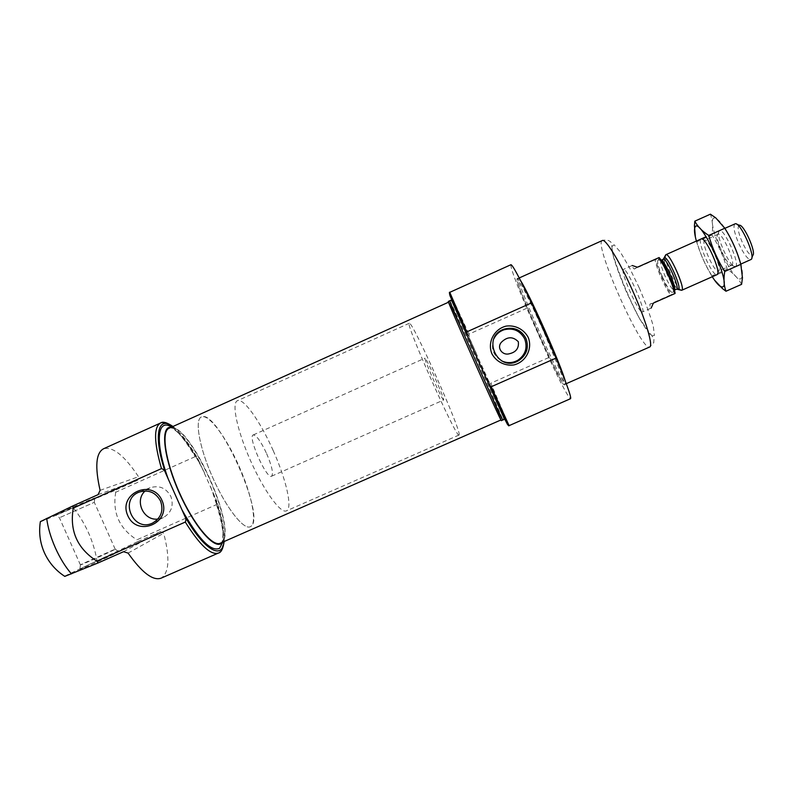<?xml version="1.0" encoding="UTF-8"?>
<svg xmlns="http://www.w3.org/2000/svg" width="793" height="793" viewBox="0 0 793 793"><rect width="100%" height="100%" fill="white"/><g stroke="black" fill="none" stroke-linecap="round" stroke-linejoin="round"><path stroke-width="0.59" stroke-dasharray="3.96 2.97" d="M494.009 338.502C490.471 347.988 492.988 355.433 501.543 360.835M172.715 426.594C180.873 432.77 189.537 444.07 198.726 460.505L197.784 458.711L195.118 456.679L115.728 492.215L114.668 490.54L137.556 480.3L138.517 476.732C124.481 455.618 112.814 446.3 103.506 448.788M123.53 551.7L160.404 531.578L163.705 533.253C170.059 557.915 169.187 572.893 161.088 578.176M160.404 531.578L137.486 541.718L136.941 539.815L216.479 504.616L216.747 501.275L216.043 499.382C222.159 517.294 224.776 531.369 223.904 541.609M115.728 492.215C112.279 512.724 119.356 528.594 136.941 539.815M137.486 541.718L64.511 576.194M40.324 521.913L114.668 490.54M510.96 264.703C510.355 267.221 515.619 281.743 526.76 308.269L548.706 357.584C561.008 383.733 568.294 397.432 570.583 398.681M526.76 308.269L468.96 334.131L469.159 337.263L505.845 421.053L481.004 366.753M548.706 357.584L490.798 383.207L509.106 425.633M481.648 365.325L488.607 380.967L490.798 383.207M198.726 460.505L216.043 499.382M171.447 427.169C192.084 427.496 236.195 526.611 222.625 542.174M448.352 301.439C448.61 299.595 501.136 417.534 501.384 420.498L501.384 420.607M501.077 419.794L501.077 419.903C502.058 424.523 445.894 298.317 448.669 302.143C448.907 300.309 500.849 416.93 501.077 419.794M169.087 428.23C187.763 418.089 239.317 531.865 221.069 542.749L220.266 543.215M57.106 514.746L55.748 515.103C57.265 513.785 99.006 495.635 94.783 498.113L57.106 514.746M81.064 568.472L79.895 569.275C81.887 569.126 123.371 550.164 118.613 551.591C116.74 551.869 87.27 565.122 81.064 568.472M81.451 564.259L80.43 564.933C82.442 564.616 119.039 547.943 115.163 549.123L81.451 564.259M60.506 517.274L94.308 502.336L60.506 517.274M157.906 519.068L163.408 517.551C171.476 512.615 173.954 505.557 170.842 496.378C166.064 487.873 159.115 485.009 150.006 487.784L145.178 490.926M642.34 311.986L642.399 311.966C646.543 311.58 626.52 266.577 623.457 269.402C619.502 270.145 638.88 313.869 642.34 311.986M443.634 399.989L443.614 400.009C442.831 401.783 423.145 357.544 424.989 358.149C425.91 356.721 445.071 399.712 443.634 399.989M459.157 434.871L459.048 435.01C457.303 440.492 404.073 320.878 409.317 323.257C412.112 320.263 461.655 431.233 459.157 434.871M250.915 526.374L250.251 526.75C243.659 530.17 226.084 507.768 212.742 477.673C199.321 447.629 194.444 419.576 201.392 416.959C217.242 408.098 266.488 517.056 250.915 526.374M675.101 293.44L671.552 294.57C666.189 288.156 657.04 267.568 655.89 259.341L654.968 259.777C655.95 264.565 658.061 270.651 661.293 278.016C664.593 285.351 667.706 291.001 670.62 294.956L671.552 294.57M659.132 257.537L655.89 259.341M266.646 453.646C271.949 466.205 273.605 473.728 271.602 476.196C266.686 479.775 247.297 436.2 253.245 434.941C256.407 435.099 260.877 441.334 266.646 453.646M670.62 294.956L649.844 304.165C650.042 307.03 650.478 308.328 651.152 308.09L642.399 311.966M654.968 259.777L634.222 269.045C632.249 267.003 631.575 265.814 632.19 265.496L623.457 269.402M273.218 450.652C286.134 479.299 292.895 508.462 286.432 510.861C280.762 513.874 264 491.016 250.608 460.822C237.147 430.668 231.378 402.923 237.414 400.723C243.51 397.531 260.59 421.965 273.218 450.652M238.891 465.937C251.787 494.485 257.705 523.925 250.251 526.75C243.659 530.17 226.084 507.768 212.742 477.673C199.321 447.629 194.444 419.576 201.392 416.959C208.46 413.331 226.312 437.31 238.891 465.937M653.373 303.095L649.844 304.165M637.413 267.211L634.222 269.045M739.324 225.242C737.123 226.57 738.075 232.171 742.159 242.043C746.758 251.708 750.297 256.179 752.755 255.435M734.962 223.834C732.94 226.084 734.199 232.656 738.759 243.55C743.804 254.246 747.849 259.608 750.892 259.628M665.337 255.911C665.337 259.489 667.151 265.457 670.769 273.803C674.556 282.11 677.787 287.462 680.453 289.871M724.316 227.492C721.174 222.833 718.527 219.909 716.376 218.709C701.636 210.442 730.997 282.556 740.771 278.868L742.258 276.856C742.803 274.467 742.407 270.552 741.058 265.11M735.289 266.537C741.118 265.566 723.186 225.946 719.192 230.932C714.86 233.766 730.056 267.915 735.052 266.587L735.289 266.537M741.594 284.34C738.323 278.393 733.505 273.327 727.161 269.134C723.801 257.16 718.745 245.78 711.975 234.996C713.135 227.492 712.61 220.553 710.399 214.179M727.161 269.134L711.965 275.865L714.562 280.177M711.975 234.996L696.809 241.766C700.16 253.72 705.215 265.08 711.965 275.865M695.382 237.057L696.809 241.766M704.898 240.19L704.699 240.249C700.397 241.379 714.533 273.268 718.389 271.137L718.617 271.008C722.324 269.105 708.803 238.713 704.898 240.19L701.389 238.862C695.798 238.951 712.411 277.035 716.991 274.646M696.383 241.072C700.12 253.651 705.413 265.546 712.263 276.747M731.731 265.219L731.79 265.199C736.439 264.138 721.937 231.536 718.032 234.292L717.814 234.441C714.087 236.82 727.27 266.448 731.533 265.259L731.731 265.219M160.473 423.046C169.157 421.291 180.705 432.502 195.118 456.679M216.479 504.616C224.855 531.617 225.48 547.775 218.343 553.078M73.719 508.263C85.733 523.697 93.475 541.064 96.944 560.354M543.354 330.661L532.113 306.167L522.825 287.373L517.393 278.115L516.739 279.751L520.684 291.309L538.06 332.792L557.271 373.533L563.248 384.278L564.933 384.962L561.722 374.811L543.354 330.661M449.78 292.339L468.96 334.131M488.607 380.967L507.312 424.205M449.641 294.629L469.159 337.263M474.819 352.855L450.999 297.821L476.117 352.905M449.76 300.805C449.918 299.011 502.445 416.959 502.792 419.874L502.802 419.983M213.466 493.593C221.287 514.895 224.389 531.072 222.764 542.115M171.585 427.1C180.834 433.256 190.746 446.32 201.303 466.294M100.096 490.342L138.517 476.732M98.094 494.634L137.556 480.3M128.069 553.088L163.705 533.253M639.267 287.958L629.355 267.449L620.324 252.005L614.069 244.74L611.71 246.742L613.524 257.17C616.686 267.637 621.177 279.661 626.995 293.232L636.135 312.264C642.28 323.643 647.356 331.494 651.331 335.816L654.423 335.489L653.254 326.042C650.25 315.465 645.581 302.777 639.267 287.958M602.303 240.547C593.075 243.054 641.636 352.171 649.675 346.997L653.769 342.665L653.967 338.69L639.892 319.282C628.314 297.028 619.125 274.755 612.345 252.452C611.998 245.206 611.264 241.568 610.134 241.518C608.162 239.942 605.545 239.625 602.303 240.547M520.386 280.207L518.602 278.234C514.627 278.383 562.881 386.796 565.647 383.951L565.379 381.294M662.68 277.411C672.048 298.683 678.025 297.107 668.221 275.012C658.378 252.927 653.154 256.189 662.68 277.411M664.187 258.587C663.939 261.442 665.515 266.795 668.905 274.636C672.474 282.437 675.398 287.205 677.688 288.939M663.325 259.252C662.234 260.857 663.622 266.2 667.488 275.27C671.651 284.241 674.694 288.86 676.627 289.138M661.144 260.263L660.965 260.302C659.895 261.908 661.293 267.241 665.158 276.311C669.312 285.272 672.355 289.901 674.258 290.188L674.407 290.079M489.013 384.724L486.991 380.224M466.819 334.864L468.832 339.404M204.525 472.915C198.369 460.485 192.035 449.909 185.503 441.166C178.95 433.067 177.364 432.026 174.262 429.538C171.486 427.685 169.652 427.021 168.76 427.546M210.69 486.763L219.82 514.033C222.734 526.76 222.774 530.547 222.912 533.372C222.922 539.26 222.258 542.69 220.94 543.661L220.543 543.909M224.161 541.5C224.726 531.072 222.258 517.66 216.747 501.275M172.973 426.475C181.062 432.998 189.329 443.753 197.784 458.711M80.41 564.943L79.895 569.275M115.134 549.123L118.613 551.591M115.163 549.123L94.308 502.336M80.43 564.933L59.336 517.611L55.748 515.103M94.288 502.346L94.783 498.113M150.006 487.784L139.429 491.997M163.408 517.551L153.366 522.646M519.227 277.956L516.907 279.324L519.742 288.692L526.364 305.523L549.48 357.643L562.891 383.475L564.438 384.704L566.271 383.673M253.245 434.941L424.989 358.149M271.602 476.196L443.614 400.009M409.317 323.257L237.414 400.723M459.048 435.01L286.432 510.861M736.984 224.36L735.349 223.735M751.853 257.765L751.219 259.4M724.881 228.334L706.176 236.691M740.791 264.099L717.06 274.626M661.124 260.233L660.965 260.302C659.261 260.421 658.418 260.124 658.418 259.41C659.875 255.534 676.845 292.151 673.227 292.676C672.405 292.885 672.751 292.052 674.258 290.188L674.417 290.119M716.376 218.709L715.782 217.897M742.258 276.856L742.456 277.828M731.533 265.259L735.052 266.587M717.814 234.441L719.192 230.932M718.032 234.292L704.699 240.249M731.79 265.199L718.438 271.117M718.617 271.008L717.249 274.507"/><path stroke-width="1.19" d="M501.543 360.835C507.114 363.412 512.585 363.194 517.958 360.181C525.521 354.739 527.761 347.641 524.698 338.898C520.109 330.592 513.18 327.559 503.912 329.809C499.441 331.395 496.14 334.289 494.009 338.502M509.255 353.777C502.316 355.819 496.18 347.433 501.652 342.001C507.441 336.48 513.002 336.391 518.325 341.733C519.068 348.226 516.045 352.251 509.255 353.777M223.904 541.609C222.506 560.482 203.811 550.015 184.819 516.213L165.499 472.856C164.795 470.626 163.457 469.198 161.485 468.594L73.273 508.095L72.718 506.003L40.364 521.625C38.688 532.39 40.027 542.739 44.358 552.662C48.849 562.524 55.659 570.435 64.788 576.382L64.511 576.194M72.718 506.003L98.094 494.634L100.096 490.342C94.783 466.809 95.913 452.952 103.506 448.788L160.473 423.046C162.734 421.301 166.907 422.441 172.973 426.475M185.304 522.052L96.915 561.137L98.104 562.941L123.53 551.7L128.069 553.088C141.937 572.655 152.95 581.021 161.088 578.176L218.343 553.078C210.73 555.397 199.717 545.059 185.304 522.052C186.177 520.168 186.008 518.225 184.819 516.213M64.788 576.382L98.104 562.941M96.915 561.137C77.337 548.597 69.457 530.923 73.273 508.095M531.479 302.916L556.032 358.089L491.234 386.746L489.033 384.764L467.027 335.37L466.809 331.87L449.78 292.339L510.96 264.703C512.665 264.991 519.504 277.728 531.479 302.916L466.809 331.87M491.234 386.746L509.106 425.633L570.583 398.681C571.515 397.234 566.668 383.703 556.032 358.089M222.625 542.174L220.543 543.909C212.732 547.904 193.304 524.56 179.149 492.631C164.904 460.743 160.563 430.678 168.76 427.546L171.447 427.169M449.76 300.805C447.044 296.869 503.902 424.642 502.802 419.983L501.384 420.607C502.395 425.296 445.537 297.553 448.352 301.439L450.731 300.299L452.01 301.281L466.819 334.864L450.077 295.918C449.284 292.934 449.185 291.745 449.78 292.339M500.968 419.953L220.266 543.215C212.534 547.16 193.333 524.084 179.357 492.532C165.271 461.03 160.979 431.323 169.087 428.23L448.56 302.192M161.97 500.403C152.197 478.05 117.681 493.514 127.782 515.619C137.476 537.912 172.051 522.617 161.97 500.403M528.217 337.421C523.965 329.353 515.272 324.892 506.192 326.092C494.168 328.946 487.249 342.239 491.829 353.609C496.061 361.648 504.715 366.128 513.785 364.949C525.809 362.143 532.807 348.831 528.217 337.421M145.178 490.926C134.156 500.512 143.434 521.011 157.906 519.068M160.553 501.037C155.606 492.255 148.44 489.301 139.043 492.156C118.653 499.768 133.66 533.094 152.89 522.884C161.207 517.799 163.764 510.514 160.553 501.037M525.957 338.413C521.219 329.829 514.062 326.696 504.477 329.026C480.508 336.401 497.845 373.88 518.989 360.409C526.81 354.788 529.129 347.453 525.957 338.413M658.616 257.745C664.058 264.386 673.336 285.242 674.605 293.688L675.101 293.44C674.219 285.49 664.465 263.554 659.132 257.537L637.413 267.211L632.19 265.496M674.605 293.688L653.373 303.095L651.152 308.09M751.853 257.765L752.755 255.435C756.621 252.878 743.814 224.092 739.324 225.242L736.984 224.36M740.791 264.099L751.219 259.4C755.769 256.456 740.583 222.327 735.349 223.735L724.881 228.334M680.453 289.871L681.712 290.288C686.024 289.564 669.302 251.986 665.872 254.702L665.337 255.911M741.058 265.11C737.371 251.728 731.79 239.189 724.316 227.492M694.817 221.168L710.399 214.179L715.772 217.887L724.782 228.255C731.8 239.357 737.143 251.391 740.821 264.337L742.456 277.837L741.594 284.34L725.972 291.239C723.86 285.589 723.454 278.997 724.752 271.464C717.744 260.372 712.401 248.368 708.734 235.432C702.251 231.308 697.612 226.55 694.817 221.168L694.43 225.668L695.382 237.057M714.562 280.177L722.423 288.543L725.972 291.239M740.821 264.337L724.752 271.464M724.782 228.255L708.734 235.432M716.991 274.646L717.249 274.507C721.531 272.376 705.829 237.107 701.389 238.862M712.263 276.747C715.861 282.377 718.795 285.728 721.065 286.788L722.473 286.957C732.405 285.649 698.564 213.396 694.817 227.809C694.083 230.208 694.609 234.629 696.383 241.072M161.485 468.594C153.971 442.355 153.634 427.169 160.473 423.046M71.439 573.894C65.403 566.906 60.03 558.222 55.341 547.824C50.742 537.386 47.867 527.573 46.698 518.394M507.312 424.205L488.785 384.238M467.027 335.37L449.641 294.629M222.764 542.115L219.542 548.32C211.097 552.106 198.557 539.25 181.944 509.76M168.374 479.319C154.546 442.127 157.252 417.564 171.585 427.1M165.499 472.856C153.009 436.001 157.718 414.967 172.715 426.594M566.271 383.673L649.675 346.997C653.482 346.263 645.75 319.985 632.715 290.892C619.809 261.66 605.396 238.187 602.303 240.547L519.227 277.956M565.379 381.294C562.782 372.393 555.913 355.304 544.771 330.027C533.411 304.74 525.293 288.137 520.386 280.207M677.688 288.939L678.382 289.098C682.386 288.89 667.359 255.138 664.534 257.973L664.187 258.587M681.633 290.317L676.627 289.138C680.166 288.533 666.14 257.021 663.325 259.252L665.803 254.741M674.407 290.079C677.202 288.454 664.227 259.281 661.144 260.263M509.106 425.633C508.283 428.051 500.294 409.664 489.033 384.764M502.802 419.983L503.833 419.596L503.951 418L489.013 384.724M486.991 380.224L478.595 361.41M468.832 339.404L477.168 358.218M218.343 553.078C221.158 552.572 223.101 548.706 224.161 541.5M503.912 329.809L504.477 329.026M517.958 360.181L518.989 360.409M535.106 308.903L534.304 309.26L535.106 308.903M553.91 351.16L553.098 351.517L553.91 351.16M706.176 236.691L665.872 254.702M717.06 274.626L681.712 290.288M663.325 259.252L661.124 260.233M676.627 289.138L674.417 290.119M721.065 286.788L722.423 288.543M694.817 227.809L694.43 225.668"/></g></svg>
